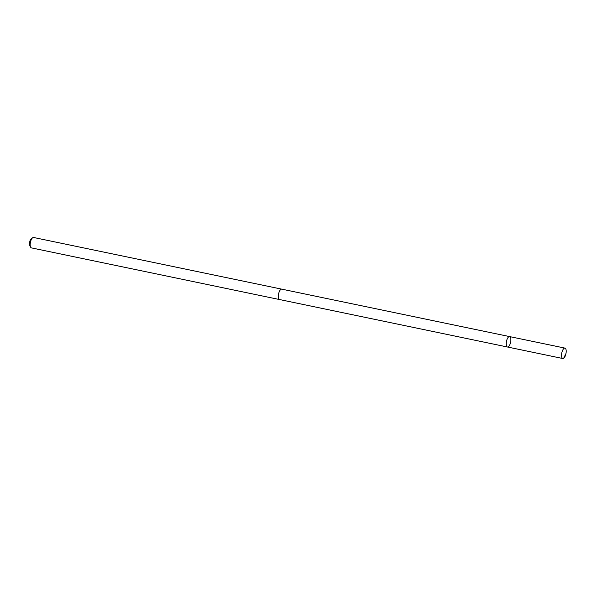 <?xml version="1.0" encoding="UTF-8"?>
<svg xmlns="http://www.w3.org/2000/svg" width="596" height="596" viewBox="0 0 596 596"><rect width="100%" height="100%" fill="white"/><g stroke="black" fill="none" stroke-linecap="round" stroke-linejoin="round"><path stroke-width="0.89" d="M279.68 299.572A5.319 2.108 -78.2 0 1 279.584 299.557A5.312 2.108 -78.2 0 1 278.339 296.674A5.312 2.108 -78.2 0 1 279.397 291.422A5.312 2.108 -78.2 0 1 281.752 289.149L509.61 336.591A5.319 2.108 101.8 0 0 507.256 338.856A5.319 2.108 101.8 0 0 506.198 344.115A5.319 2.108 101.8 0 0 507.442 346.999A5.319 2.108 101.8 0 0 510.593 342.223A5.319 2.108 101.8 0 0 509.61 336.591A5.319 2.108 101.8 0 0 507.256 338.856A5.319 2.108 101.8 0 0 506.198 344.115A5.319 2.108 101.8 0 0 507.442 346.999L562.788 358.516A5.319 2.108 -78.2 0 1 561.544 355.633A5.319 2.108 -78.2 0 1 562.602 350.381A5.319 2.108 -78.2 0 1 564.956 348.109A5.319 2.108 -78.2 0 1 566.2 350.992A5.319 2.108 -78.2 0 1 565.135 356.252A5.319 2.108 -78.2 0 1 562.788 358.516M507.442 346.999L279.584 299.55A5.319 2.108 -78.2 0 1 278.6 293.917A5.319 2.108 -78.2 0 1 281.752 289.149A5.319 2.108 -78.2 0 1 281.848 289.172M279.584 299.557L31.424 247.891A5.319 2.108 -78.2 0 1 30.642 247.191A5.319 2.108 -78.2 0 1 30.441 242.252A5.319 2.108 -78.2 0 1 32.594 237.804A5.319 2.108 -78.2 0 1 33.592 237.484L281.752 289.149M30.642 247.191L29.8 245.604A3.785 1.505 -78.2 0 1 29.658 242.095A3.785 1.505 -78.2 0 1 31.193 238.929L32.594 237.804M562.088 357.973L563.645 358.3L565.85 353.726M509.61 336.591L564.956 348.109"/></g></svg>
